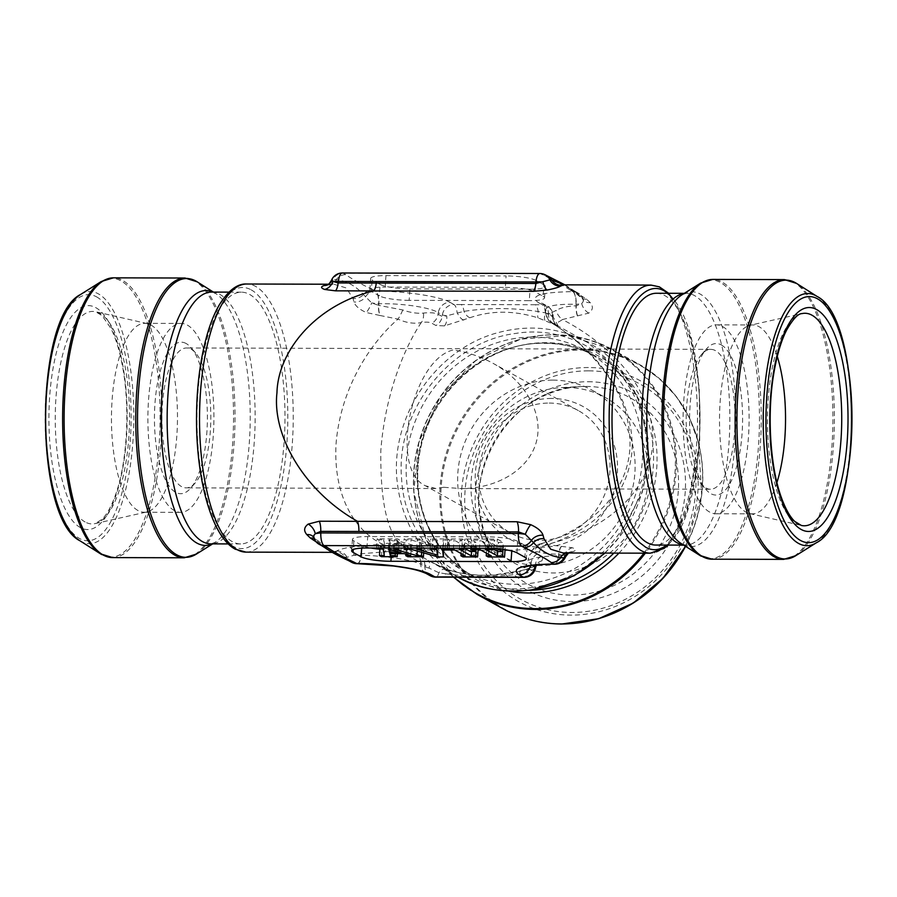 <?xml version="1.0" encoding="UTF-8"?>
<svg xmlns="http://www.w3.org/2000/svg" width="897" height="897" viewBox="0 0 897 897"><rect width="100%" height="100%" fill="white"/><g stroke="black" fill="none" stroke-linecap="round" stroke-linejoin="round"><path stroke-width="0.67" stroke-dasharray="4.49 3.36" d="M385.968 275.614L506.11 275.928L505.314 287.376L385.172 287.051L385.968 275.614A23.311 4.126 -176 0 0 370.696 278.406A23.311 4.126 -176 0 0 372.12 279.976L371.313 291.424L379.308 295.853L380.104 284.405L372.12 279.976M380.104 284.405A23.311 4.126 -176 0 0 409.94 288.89L409.133 300.338L529.275 300.652L530.082 289.215L409.94 288.89M530.082 289.215A23.311 4.126 -176 0 0 545.342 286.412A23.311 4.126 -176 0 0 543.93 284.842L543.134 296.29L535.139 291.861L535.946 280.413L543.93 284.842M535.946 280.413A23.311 4.126 -176 0 0 506.11 275.928M491.982 546.722L480.119 540.14L471.878 540.117L475.926 542.36L470.981 542.349L464.96 539.007L497.319 539.097L503.34 542.438L498.407 542.416L494.37 540.185L486.152 540.162L498.014 546.733L503.217 546.744L505.19 547.843L488.843 547.798L486.869 546.71L491.982 546.722L491.343 555.871M465.879 546.654L454.017 540.072L449.689 540.061L447.715 538.962L462.415 539.007L464.388 540.106L460.049 540.095L471.912 546.665L476.251 546.677L478.236 547.775L463.536 547.731L461.551 546.643L465.879 546.654L465.24 555.804M438.454 547.753L411.05 539.96L406.106 539.949L404.121 538.85L419.886 538.895L421.87 539.994L417.251 539.983L438.039 545.892L437.321 540.028L432.668 540.016L430.683 538.918L446.022 538.962L448.007 540.061L443.14 540.05L443.993 547.775L438.454 547.753L437.814 556.914M404.839 544.513L390.464 544.479L390.98 546.452L395.835 546.464L397.82 547.562L382.077 547.518L380.104 546.419L384.925 546.43L383.781 539.781L378.926 539.77L377.144 538.783L397.562 538.839L399.344 539.826L394.377 539.815L417.598 546.52L422.083 546.531L424.057 547.63L408.415 547.585L406.431 546.497L411.398 546.508L404.839 544.513L404.188 553.662M379.902 549.233A23.311 4.126 -176 0 0 391.686 549.839L443.847 549.973M454.768 550.007L478.067 550.063M480.87 550.074L505.033 550.13M507.792 550.141L511.828 550.153A23.311 4.126 -176 0 0 527.1 547.349A23.311 4.126 -176 0 0 525.687 545.78L517.692 541.351A23.311 4.126 -176 0 0 487.867 536.866L367.725 536.552A23.311 4.126 -176 0 0 352.454 539.355A23.311 4.126 -176 0 0 353.867 540.925L361.861 545.354A23.311 4.126 -176 0 0 370.966 548.011M650.987 285.235C658.387 285.201 665.372 289.944 671.943 299.441C692.518 327.921 702.721 401.688 694.794 462.886C688.593 515.562 669.745 554.189 650.269 553.135M563.114 552.944L572.757 551.689C576.412 550.534 576.278 549.222 572.364 547.753L546.688 544.535C594.812 532.751 647.432 500.773 652.803 444.486C655.337 387.818 608.031 343.181 562.43 319.545L588.768 313.12C593.007 310.026 593.478 306.516 590.181 302.603L586.627 299.161L563.821 284.865M604.477 553.068C669.095 495.133 659.609 378.13 587.367 342.385M587.288 342.34C559.111 327.315 529.073 324.165 497.173 332.877C436.637 349.157 391.619 414.616 396.777 477.787C400.836 522.11 421.063 555.108 457.459 576.805L405.5 547.585C388.39 538.077 380.16 505.65 380.833 450.316C385.239 393.749 404.48 347.554 421.231 322.606C426.097 321.799 429.652 322.023 431.894 323.256L435.964 325.51L444.452 325.903L469.95 317.729C491.455 310.317 514.205 310.384 538.189 317.919L558.315 326.194L551.633 322.942C592.48 348.092 634.695 394.321 632.026 451.034C626.801 507.287 579.249 537.651 535.901 547.932C534.668 550.736 535.128 552.754 537.292 553.954L541.362 556.218L542.752 558.214L541.911 560.838L537.763 564.83M535.879 566.007L520.473 571.243C495.57 576.782 472.82 576.715 452.234 571.064L446.37 569.191L428.048 560.535A11.661 5.191 119.1 0 1 429.058 568.093L438.913 572.746L445.652 573.777A11.661 4.07 -89.8 0 1 442.826 577.141M327.652 284.786L333.886 284.259L326.766 285.224M333.998 284.259L346.298 287.971L353.048 298.544L353.956 301.986C355.234 305.877 359.349 309.398 366.29 312.537L379.891 315.464A11.661 4.07 -89.8 0 1 378.467 305.316L371.717 302.939L363.464 294.62C355.941 286.065 346.892 281.053 336.341 279.584L333.011 279.303L331.531 280.245M379.891 315.464L397.999 319.108C370.977 342.519 340.804 387.067 336.072 443.589C332.899 499.831 357.712 532.179 382.268 544.098L349.886 547.17C342.632 548.605 338.191 549.906 336.543 551.072L331.834 552.204M333.146 552.361L329.311 550.388L313.333 536.798L314.825 539.433L317.987 542.012C328.078 550.579 337.126 555.591 345.121 557.048L347.117 557.329L354.068 555.209A11.661 3.33 -179 0 0 361.076 555.243L361.099 553.729A11.661 4.07 -89.8 0 1 363.778 545.847M452.234 571.064A11.661 6.369 105.9 0 0 451.673 570.851A11.661 6.369 105.9 0 0 445.652 573.777C469.703 577.13 494.426 577.197 519.834 573.979L527.212 572.97L535.094 568.373A11.661 2.624 -169.4 0 0 535.509 567.846M541.911 560.838A11.661 9.901 35 0 0 536.608 564.348A11.661 9.901 35 0 0 535.094 568.373L535.711 566.747M321.664 545.69A11.661 10.73 119 0 1 317.987 542.012A11.661 8.847 132.8 0 0 316.428 539.882A11.661 8.847 132.8 0 0 314.04 538.458M520.473 571.243A11.661 1.346 76.9 0 0 520.025 570.918A11.661 1.346 76.9 0 0 519.834 573.979A11.661 4.07 -89.8 0 1 517.008 577.343M540.454 543.952C538.032 543.84 534.713 546.665 530.497 552.44L529.634 555.221C531.45 552.115 534.657 551.106 539.232 552.193C544.176 553.393 550.657 554.077 558.674 554.256L564.067 555.759L565.469 556.959M561.556 546.374A11.661 4.07 -89.8 0 0 558.876 554.256L558.596 555.77A11.661 2.624 -169.4 0 0 564.067 555.759A11.661 9.912 -69.9 0 1 572.364 547.753M348.776 560.715A11.661 10.73 119 0 1 345.121 557.048A11.661 11.448 64.1 0 0 335.343 551.879M349.886 547.17A11.661 3.723 -100.8 0 1 354.068 555.209L361.099 553.729L385.889 551.79C393.592 550.724 400.477 551.767 406.543 554.895L420.749 562.666A11.661 10.73 -61 0 0 415.782 553.64M419.852 555.893A11.661 10.73 119 0 1 424.819 564.931L429.058 568.093A11.661 3.33 -179 0 1 424.797 566.433L420.727 564.179A11.661 10.73 -61 0 0 425.918 573.351M541.362 556.218A11.661 10.73 119 0 0 535.139 565.222L531.069 562.968L530.789 564.471A11.661 10.73 119 0 1 530.542 565.671M532.448 565.39L527.918 561.466C529.51 558.203 539.669 556.297 558.394 555.77A11.661 4.07 -89.8 0 1 554.548 564.213M357.387 563.697A11.661 4.07 90.2 0 0 361.278 555.243L361.076 555.243A11.661 4.07 90.2 0 1 357.241 563.697M577.455 315.991A11.661 4.07 -89.8 0 1 576.042 305.832C567.992 306 561.365 307.514 556.14 310.373C551.296 313.031 548.101 314.04 546.542 313.401L552.507 316.798L552.743 316.103L545.398 312.851L538.178 311.551C513.185 307.682 488.461 307.615 463.996 311.349L446.706 315.822A11.661 0.762 6.9 0 1 442.378 314.948L442.187 316.506A11.661 10.73 119 0 1 435.964 325.51M545.028 320.319A11.661 2.669 -69.1 0 1 545.398 312.851A11.661 4.07 -89.8 0 0 542.293 304.756A11.661 10.73 119 0 1 547.148 306.012L543.077 303.758A11.661 10.73 -61 0 0 538.222 302.502L542.293 304.756L535.229 304.745A11.661 4.07 -89.8 0 1 538.178 311.551A11.661 2.444 -72.2 0 0 538.189 317.919M557.474 325.835A11.661 10.73 -61 0 1 552.507 316.798L552.743 316.103A11.661 1.469 -2.5 0 0 553.135 315.699A11.661 1.469 -2.5 0 0 552.44 315.239L548.37 312.975A11.661 10.73 -61 0 0 543.178 303.814M537.292 553.954A11.661 10.73 119 0 0 531.069 562.968L528.591 559.806L528.591 557.912L527.918 561.455C526.483 565.278 525.283 567.173 524.364 567.151M430.089 575.661A11.661 10.73 -61 0 1 424.797 566.433L424.819 564.931L420.749 562.666L420.727 564.179C412.665 559.986 384.421 555.736 361.278 555.243L361.312 553.729A11.661 4.07 -89.8 0 1 363.991 545.847M535.229 304.745L461.047 304.543A11.661 4.07 -89.8 0 1 463.996 311.349A11.661 5.27 -109.3 0 0 469.95 317.729M539.232 552.193A11.661 9.441 111.2 0 1 546.688 544.535L540.431 543.941M540.398 543.952L535.901 547.932A11.661 10.002 27 0 0 530.519 552.406A11.661 10.002 27 0 0 529.634 555.221M553.404 323.57A11.661 10.73 -61 0 1 548.437 314.544L548.37 312.975L545.533 309.734L545.668 313.053L546.542 313.401A11.661 11.291 129.8 0 0 551.633 322.942C553.572 324.389 557.172 323.256 562.43 319.545A11.661 8.14 55.6 0 1 556.14 310.373M444.452 325.903A11.661 6.402 80.1 0 0 446.706 315.822L442.187 316.506L438.117 314.253C435.079 312.784 430.19 312.391 423.451 313.075C417.116 313.681 410.232 312.649 402.798 309.97L378.467 305.316L378.657 303.747A11.661 0.762 6.9 0 1 371.717 302.939A11.661 2.5 -65.8 0 1 366.29 312.537M543.077 303.758L542.786 303.578C543.683 303.657 544.602 305.709 545.567 309.745C546.452 305.821 556.6 304.005 575.975 304.274A11.661 4.07 90.2 0 0 572.723 291.626C540.902 292.198 529.398 295.819 538.222 302.502M406.543 554.895A11.661 5.786 -57.9 0 0 405.5 547.585C398.604 543.414 390.868 542.248 382.268 544.098A11.661 2.949 -102.4 0 1 385.889 551.79M402.798 309.97A11.661 1.659 -65.6 0 1 397.999 319.108C406.195 322.853 413.943 324.019 421.231 322.606A11.661 7.075 -101.3 0 0 423.451 313.075M461.047 304.543L453.994 304.532L449.924 302.267A11.661 10.73 -61 0 0 438.308 312.694C430.325 307.413 402.08 303.175 378.87 303.747L378.68 305.316A11.661 4.07 -89.8 0 0 380.093 315.464M564.594 284.854L582.175 297.782L583.297 299.721L583.173 301.695L581.716 303.5A11.661 1.469 -2.5 0 1 576.188 304.274L576.042 305.832L576.188 304.274A11.661 4.07 90.2 0 0 572.936 291.626L572.723 291.626M588.768 313.12A11.661 8.701 -126.6 0 1 581.716 303.5L576.255 305.832A11.661 4.07 -89.8 0 0 577.668 315.991M449.924 302.267C439.855 296.358 404.547 291.054 375.619 291.099A11.661 4.07 -89.8 0 1 378.87 303.747L378.657 303.747A11.661 4.07 -89.8 0 0 375.417 291.099L372.827 289.664A11.661 10.73 -61 0 0 363.464 294.62A11.661 10.338 163 0 1 353.048 298.544M563.54 284.831C564.482 286.098 562.071 281.019 580.55 297.299L583.229 299.497A11.661 11.661 0 0 0 577.78 292.87A11.661 10.73 -61 0 0 572.936 291.626L570.346 290.191A11.661 10.73 -61 0 1 575.201 291.435L577.78 292.87A11.661 10.73 -61 0 1 582.175 297.782A11.661 8.667 137.2 0 0 583.7 300.439A11.661 8.667 137.2 0 0 590.181 302.603M586.627 299.161A11.661 8.847 132.8 0 1 580.572 297.322A11.661 8.847 132.8 0 1 579.014 295.191A11.661 10.73 -61 0 0 575.336 291.514M548.067 276.399A11.661 10.73 -61 0 0 543.223 275.155C554.066 280.178 563.114 285.19 570.346 290.191M372.827 289.664C361.973 284.641 352.936 279.629 345.693 274.628A11.661 10.73 -61 0 0 336.341 279.584A11.661 9.957 80.9 0 1 329.648 284.607A11.661 9.957 80.9 0 1 328.089 284.708M463.783 320.106A11.661 4.934 -112.2 0 1 457.1 312.616A11.661 4.07 -89.8 0 0 453.994 304.532A11.661 10.73 -61 0 0 442.378 314.948L438.308 312.694L438.117 314.253A11.661 10.73 119 0 1 431.894 323.256M605.015 553.079L617.809 538.839L642.23 492.386L647.813 465.745L648.116 438.835L637.801 398.133L622.821 372.816L587.412 342.318L558.304 326.194A11.661 11.123 -60.8 0 1 552.743 316.103M375.619 291.099L375.417 291.099A11.661 10.73 -61 0 0 365.303 297.21A11.661 10.024 163.9 0 1 353.956 301.986M345.693 274.628L343.114 273.204A11.661 10.73 -61 0 0 333.011 279.303A11.661 9.979 74.8 0 1 326.822 285.201A11.661 9.979 74.8 0 1 326.732 285.224M527.604 569.404A11.661 1.346 73.7 0 0 527.1 569.057A11.661 1.346 73.7 0 0 527.212 572.97A11.661 4.07 -89.8 0 1 524.016 577.354M554.66 564.224A11.661 4.07 -89.8 0 0 558.596 555.77L558.674 554.256A11.661 4.07 -89.8 0 1 561.354 546.374M446.37 569.191A11.661 6.257 109.6 0 0 445.977 569.023A11.661 6.257 109.6 0 0 438.913 572.746A11.661 4.07 90.2 0 1 435.707 577.13M567.969 552.978A11.661 9.979 74.8 0 1 570.178 552.003A11.661 9.979 74.8 0 1 572.757 551.689M565.917 552.967A11.661 9.957 80.9 0 1 567.353 552.608A11.661 9.957 80.9 0 1 568.911 552.496M336.543 551.072A11.661 11.347 53.6 0 1 347.117 557.329A11.661 10.73 119 0 0 351.512 562.24M319.22 544.333A11.661 10.73 119 0 1 314.825 539.433A11.661 8.667 -42.8 0 0 313.3 536.765M389.556 539.803L390.105 543.447L401.486 543.481L389.556 539.803L388.917 548.953M388.367 548.953L389.006 539.792M389.713 549.199L390.105 543.447M400.836 552.63L401.486 543.481M389.825 553.628L390.464 544.479M390.487 553.628L390.98 546.452M395.342 553.64L395.835 546.464M397.393 553.651L397.82 547.562M381.438 556.678L382.077 547.518M379.924 548.93L380.104 546.419M384.286 555.591L384.925 546.43M383.142 548.942L383.781 539.781M378.287 548.93L378.926 539.77M376.662 548.022L377.144 538.783M376.505 547.932L396.923 547.989L397.562 538.839M398.773 548.078L399.344 539.826M393.738 548.964L394.377 539.815M417.284 551.072L417.598 546.52M421.68 552.328L422.083 546.531M423.687 552.9L424.057 547.63M407.776 556.745L408.415 547.585M405.893 554.189L406.431 546.497M410.759 555.658L411.398 546.508M410.411 549.121L411.05 539.96M405.466 549.11L406.106 539.949M403.639 548.089L404.121 538.85M403.482 548.011L419.247 548.045L419.886 538.895M421.298 548.145L421.87 539.994M416.612 549.132L417.251 539.983M437.4 555.052L438.039 545.892M436.682 549.188L437.321 540.028M432.029 549.177L432.668 540.016M430.201 548.168L430.683 538.918M430.044 548.078L445.383 548.123L446.022 538.962M447.424 548.314L448.007 540.061M442.501 549.199L443.14 540.05M443.892 549.211L443.993 547.775M453.377 549.233L454.017 540.072M449.049 549.222L449.689 540.061M447.233 548.213L447.715 538.962M447.076 548.123L461.764 548.157L462.415 539.007M463.816 548.258L464.388 540.106M459.41 549.244L460.049 540.095M471.575 551.509L471.912 546.665M476.072 549.289L476.251 546.677M478.123 549.3L478.236 547.775M462.897 556.891L463.536 547.731M461.08 553.494L461.551 546.643M479.48 549.3L480.119 540.14M471.239 549.278L471.878 540.117M475.444 549.289L475.926 542.36M470.342 551.509L470.981 542.349M464.478 548.258L464.96 539.007M464.321 548.168L496.68 548.258L497.319 539.097M496.68 548.258L497.678 548.807M502.847 549.368L503.34 542.438M497.768 551.577L498.407 542.416M493.731 549.334L494.37 540.185M485.512 549.312L486.152 540.162M497.678 551.532L498.014 546.733M503.026 549.39L503.217 546.744M505.067 549.682L505.19 547.843M488.203 556.959L488.843 547.798M486.421 553.146L486.869 546.71M409.133 300.338A23.311 4.126 4 0 1 379.308 295.853M371.313 291.424A23.311 4.126 4 0 1 369.9 289.854A23.311 4.126 4 0 1 385.172 287.051M505.314 287.376A23.311 4.126 4 0 1 535.139 291.861M543.134 296.29A23.311 4.126 4 0 1 544.546 297.86A23.311 4.126 4 0 1 529.275 300.652M656.346 293.263A125.894 43.998 -89.8 0 1 700.019 419.269A125.894 43.998 -89.8 0 1 655.685 545.051M666.606 545.073C707.397 519.677 712.061 340.12 673.03 299.049M776.948 482.496A94.454 33.01 -89.8 0 1 752.28 513.858A94.454 33.01 -89.8 0 1 749.657 513.555A94.454 33.01 -89.8 0 1 746.046 512.142A94.454 33.01 -89.8 0 1 719.585 414.089A94.454 33.01 -89.8 0 1 750.161 325.252A94.454 33.01 -89.8 0 1 752.774 324.961A94.454 33.01 -89.8 0 1 777.284 356.445M709.605 512.041A94.454 33.01 -89.8 0 1 683.245 410.254A94.454 33.01 -89.8 0 1 716.333 324.86A94.454 33.01 -89.8 0 1 749.096 419.404A94.454 33.01 -89.8 0 1 715.84 513.768A94.454 33.01 -89.8 0 1 709.605 512.041M721.289 344.919A75.774 26.484 -89.8 0 1 741.438 440.775A75.774 26.484 -89.8 0 1 706.017 489.583A75.774 26.484 -89.8 0 1 689.602 419.247A75.774 26.484 -89.8 0 1 706.399 348.989A75.774 26.484 -89.8 0 1 721.289 344.919M191.173 349.247A69.944 24.443 -89.8 0 1 195.669 353.037A69.944 24.443 -89.8 0 1 210.817 417.98A69.944 24.443 -89.8 0 1 195.322 482.833A69.944 24.443 -89.8 0 1 186.195 487.856A69.944 24.443 -89.8 0 1 161.931 417.845A69.944 24.443 -89.8 0 1 186.565 347.969A69.944 24.443 -89.8 0 1 191.173 349.247M443.701 487.273L435.931 488.517L425.436 485.782C388.973 469.523 411.476 359.809 453.299 349.931C467.539 352.117 480.848 356.625 493.238 363.431C525.709 381.393 543.694 413.853 536.462 441.47C529.32 469.12 497.813 488.708 460.699 488.573L443.701 487.273M715.425 350.626A69.944 24.443 90.2 0 0 710.805 349.359A69.944 24.443 90.2 0 0 701.678 354.382A69.944 24.443 90.2 0 0 686.183 419.235A69.944 24.443 90.2 0 0 701.331 484.167A69.944 24.443 90.2 0 0 710.435 489.235A69.944 24.443 90.2 0 0 734.946 425.997A69.944 24.443 90.2 0 0 715.425 350.626M533.042 337.059A125.894 115.825 119 0 1 585.427 350.548A125.894 115.825 119 0 1 639.37 481.106A125.894 115.825 119 0 1 532.515 583.072A125.894 115.825 119 0 1 463.379 570.784A125.894 115.825 119 0 1 411.678 431.648A125.894 115.825 119 0 1 533.042 337.059M551.577 398.447A75.774 69.708 -61 0 0 482.294 509.877A75.774 69.708 -61 0 0 605.251 510.202A75.774 69.708 -61 0 0 551.577 398.447M552.855 380.115A94.454 86.897 119 0 1 592.155 390.229A94.454 86.897 119 0 1 622.383 514.968A94.454 86.897 119 0 1 500.593 555.456A94.454 86.897 119 0 1 461.809 451.068A94.454 86.897 119 0 1 552.855 380.115M566.186 387.493A94.454 86.897 119 0 1 605.486 397.618A94.454 86.897 119 0 1 635.715 522.346A94.454 86.897 119 0 1 513.925 562.845A94.454 86.897 119 0 1 482.093 530.789A94.454 86.897 119 0 1 483.696 438.106A94.454 86.897 119 0 1 561.432 387.616A94.454 86.897 119 0 1 566.186 387.493M549.177 403.067A69.944 64.349 119 0 1 578.273 410.557A69.944 64.349 119 0 1 600.665 502.925A69.944 64.349 119 0 1 510.471 532.908A69.944 64.349 119 0 1 481.756 455.609A69.944 64.349 119 0 1 549.177 403.067M232.345 541.653A125.894 43.998 -89.8 0 1 197.217 405.982A125.894 43.998 -89.8 0 1 241.315 292.164A125.894 43.998 -89.8 0 1 249.624 294.451A125.894 43.998 -89.8 0 1 284.753 430.123A125.894 43.998 -89.8 0 1 240.654 543.952A125.894 43.998 -89.8 0 1 232.345 541.653M137.992 510.528A94.454 33.01 -89.8 0 1 111.632 408.752A94.454 33.01 -89.8 0 1 144.72 323.346A94.454 33.01 -89.8 0 1 147.343 323.649A94.454 33.01 -89.8 0 1 177.483 417.89A94.454 33.01 -89.8 0 1 146.839 511.963A94.454 33.01 -89.8 0 1 144.226 512.254A94.454 33.01 -89.8 0 1 137.992 510.528M174.433 510.628A94.454 33.01 -89.8 0 1 148.072 408.841A94.454 33.01 -89.8 0 1 181.16 323.447A94.454 33.01 -89.8 0 1 213.923 417.98A94.454 33.01 -89.8 0 1 180.667 512.344A94.454 33.01 -89.8 0 1 174.433 510.628M186.116 343.506A75.774 26.484 90.2 0 0 154.542 425.088A75.774 26.484 90.2 0 0 190.601 488.226A75.774 26.484 90.2 0 0 207.398 417.968A75.774 26.484 90.2 0 0 190.983 347.621A75.774 26.484 90.2 0 0 186.116 343.506M342.34 272.991A11.661 4.07 -89.8 0 1 343.114 273.204L540.633 273.72L543.223 275.155M246.036 552.126A134.057 46.857 90.2 0 0 293.241 418.193A134.057 46.857 90.2 0 0 246.742 284.013M552.507 316.798L552.44 315.239A11.661 10.73 119 0 0 547.148 306.012A11.661 11.661 0 0 1 553.146 315.755M545.488 274.975A11.661 10.73 -61 0 0 540.633 273.72A11.661 4.07 -89.8 0 0 539.871 273.507M487.867 536.866L487.06 548.314M366.918 548L367.725 536.552M525.687 545.78L524.88 557.228M516.896 552.799L517.692 541.351M511.772 550.993L511.828 550.153M391.686 549.839L391.215 556.701M361.659 548.123L361.861 545.354M353.867 540.925L353.272 549.446M684.097 293.476A125.894 43.998 -89.8 0 1 686.183 293.341A125.894 43.998 -89.8 0 1 729.855 419.348A125.894 43.998 -89.8 0 1 685.521 545.129A125.894 43.998 -89.8 0 1 683.424 544.984M684.321 293.33L686.183 293.341L682.056 294.754A127.452 44.547 -89.8 0 1 735.865 417.654A127.452 44.547 -89.8 0 1 682.561 544.389A127.452 44.547 -89.8 0 1 681.395 543.683L685.521 545.129L683.649 545.118M700.591 283.127A139.416 48.73 -89.8 0 1 720.291 282.42A139.416 48.73 -89.8 0 1 758.503 445.775A139.416 48.73 -89.8 0 1 701.151 556.174M711.994 559.19A139.887 48.887 90.2 0 0 760.992 432.713A139.887 48.887 90.2 0 0 721.962 281.961A139.887 48.887 90.2 0 0 712.734 279.416M784.382 279.606A139.887 48.887 -89.8 0 1 793.621 282.151A139.887 48.887 -89.8 0 1 832.651 432.903A139.887 48.887 -89.8 0 1 783.642 559.38M795.785 555.669A139.416 48.73 90.2 0 0 834.378 419.628A139.416 48.73 90.2 0 0 796.502 283.385M817.1 296.447A126.085 44.065 -89.8 0 1 851.354 419.673A126.085 44.065 -89.8 0 1 816.449 542.707M749.657 513.555L801.369 525.463A106.261 37.136 -89.8 0 1 797.298 523.87A106.261 37.136 -89.8 0 1 767.529 413.562A106.261 37.136 -89.8 0 1 801.929 313.614L750.161 325.252M532.392 587.412C466.956 598.725 404.446 546.004 401.564 478.168C395.588 410.568 449.935 341.522 515.64 333.437C580.92 322.628 643.25 374.172 646.367 442.569C652.22 510.528 598.299 579.182 532.392 587.412M586.044 386.45A106.261 97.773 119 0 1 662.849 540.644A106.261 97.773 119 0 1 491.433 547.663A106.261 97.773 119 0 1 493.227 443.398A106.261 97.773 119 0 1 580.695 386.585A106.261 97.773 119 0 1 586.044 386.45M588.017 381.73A111.968 103.009 119 0 1 667.334 546.867A111.968 103.009 119 0 1 485.636 546.385A111.968 103.009 119 0 1 588.017 381.73M588.78 370.842A123.057 113.224 119 0 1 675.957 552.328A123.057 113.224 119 0 1 476.251 551.801A123.057 113.224 119 0 1 588.78 370.842M589.621 620.903A139.416 128.271 119 0 1 562.251 623.819A139.416 128.271 119 0 1 441.189 486.6A139.416 128.271 119 0 1 581.391 350.065A139.416 128.271 119 0 1 685.532 546.307L701.701 495.245L698.584 442.871L689.815 418.641L676.618 396.934L659.474 378.579L639.023 364.26A139.887 128.697 -61 0 0 458.647 424.225A139.887 128.697 -61 0 0 503.419 608.962M588.387 367.535A126.085 116.005 -61 0 0 473.089 552.956A126.085 116.005 -61 0 0 677.706 553.494A126.085 116.005 -61 0 0 588.387 367.535M685.308 546.172A139.887 128.697 -61 0 0 639.023 364.26L612.808 349.729A139.887 128.697 119 0 1 645.324 553.18M477.204 594.442A139.887 128.697 119 0 1 432.444 409.705A139.887 128.697 119 0 1 612.808 349.729L568.115 335.478L520.406 339.189L475.959 360.336L440.584 396.138L418.888 441.896L413.741 491.623L425.817 538.794L453.568 577.242M643.934 553.18A139.416 128.271 -61 0 0 665.305 410.299A139.416 128.271 -61 0 0 553.976 334.873A139.416 128.271 -61 0 0 424.673 425.245A139.416 128.271 -61 0 0 454.039 577.242M508.846 591.168A127.452 117.272 119 0 1 419.034 457.078A127.452 117.272 119 0 1 546.06 342.688A127.452 117.272 119 0 1 650.258 418.036A127.452 117.272 119 0 1 618.952 553.113M529.241 590.293A125.894 115.825 119 0 1 474.289 576.827A125.894 115.825 119 0 1 422.599 437.691A125.894 115.825 119 0 1 543.963 343.114A125.894 115.825 119 0 1 596.337 356.602A125.894 115.825 119 0 1 613.862 553.101M251.138 289.832A130.603 45.646 -89.8 0 1 286.917 442.86A130.603 45.646 -89.8 0 1 233.198 546.284A130.603 45.646 -89.8 0 1 197.407 393.256A130.603 45.646 -89.8 0 1 251.138 289.832M212.97 292.086A127.452 44.547 -89.8 0 1 215.605 293.521L211.479 292.086A125.894 43.998 -89.8 0 1 255.14 418.092A125.894 43.998 -89.8 0 1 210.817 543.874L214.944 542.45A127.452 44.547 -89.8 0 1 212.309 543.874M213.351 292.086L215.605 293.521A127.452 44.547 -89.8 0 1 250.229 418.08A127.452 44.547 -89.8 0 1 214.944 542.45L212.679 543.874M196.409 554.077A139.416 48.73 90.2 0 0 235.003 418.036A139.416 48.73 90.2 0 0 197.138 281.793M185.006 278.025A139.887 48.887 -89.8 0 1 194.245 280.57A139.887 48.887 -89.8 0 1 233.276 431.311A139.887 48.887 -89.8 0 1 184.266 557.788M112.618 557.598A139.887 48.887 90.2 0 0 161.617 431.121A139.887 48.887 90.2 0 0 122.586 280.38A139.887 48.887 90.2 0 0 113.358 277.835M101.215 281.546A139.416 48.73 -89.8 0 1 120.916 280.839A139.416 48.73 -89.8 0 1 159.128 444.183A139.416 48.73 -89.8 0 1 101.776 554.593M79.9 540.756A126.085 44.065 90.2 0 0 81.066 541.452A126.085 44.065 90.2 0 0 132.924 441.604A126.085 44.065 90.2 0 0 98.378 293.857A126.085 44.065 90.2 0 0 80.551 294.496M96.528 296.829A123.057 43.011 -89.8 0 1 120.377 498.295A123.057 43.011 -89.8 0 1 47.328 457.818A123.057 43.011 -89.8 0 1 96.528 296.829M80.394 527.582A111.968 39.132 -89.8 0 1 58.697 344.269A111.968 39.132 -89.8 0 1 125.154 381.102A111.968 39.132 -89.8 0 1 80.394 527.582M85.114 521.987A106.261 37.136 -89.8 0 1 55.636 403.291A106.261 37.136 -89.8 0 1 95.631 311.741A106.261 37.136 -89.8 0 1 129.538 417.755A106.261 37.136 -89.8 0 1 95.071 523.601A106.261 37.136 -89.8 0 1 85.114 521.987M332.092 552.35L333.179 552.35M328.47 284.226L333.886 284.248M553.202 317.045L553.135 315.699M540.633 543.885C563.35 537.225 583.353 525.855 600.654 509.776C609.355 501.401 616.418 491.522 621.845 480.13C626.386 470.443 629.077 459.914 629.918 448.522C630.826 422.7 623.617 398.739 608.312 376.639C592.726 354.607 573.934 336.767 551.913 323.144M564.908 284.854L575.19 291.435M558.304 326.194L553.191 317.033M545.69 313.053C547.809 322.158 549.222 320.173 550.523 322.135L551.868 323.122M428.407 560.726L445.988 569.034L451.696 570.862C464.511 574.91 483.954 575.896 494.112 574.887L520.036 570.918L527.111 569.057L536.26 564.964M563.058 552.967L570.279 551.98L568.53 552.978M527.1 547.349L526.304 558.797M352.454 539.355L351.658 550.803M544.546 297.86L545.342 286.412M369.9 289.854L370.696 278.406M752.774 324.961L716.333 324.86M752.28 513.858L715.84 513.768M710.805 349.359L186.565 347.969M710.435 489.235L460.699 488.573M435.931 488.517L186.195 487.856M500.593 555.456L513.925 562.845M592.155 390.229L605.486 397.618M482.093 530.789L491.433 547.663C452.637 485.243 507.119 386.809 580.695 386.585L561.432 387.616M585.427 350.548L596.337 356.602C580.46 347.868 563.26 343.439 544.726 343.327C481.622 341.241 419.807 402.159 417.935 469.232C415.098 514.216 437.837 557.149 474.289 576.827L463.379 570.784M578.273 410.557L493.238 363.431M510.471 532.908L425.436 485.782M241.315 292.164L228.959 292.13M240.654 543.952L228.298 543.918M147.343 323.649L95.631 311.741L102.213 315.744L110.836 328.257C116.016 338.606 120.063 352.185 122.979 368.97C130.177 409.436 127.004 462.886 115.713 494.382C111.407 506.424 106.765 514.811 101.787 519.52L95.071 523.601L146.839 511.963M181.16 323.447L144.72 323.346M180.667 512.344L144.226 512.254M195.669 353.037L190.983 347.621M195.322 482.833L190.601 488.226M701.331 484.167L706.017 489.583M701.678 354.382L706.399 348.989M457.526 576.861L458.333 577.309M668.702 293.285L675.452 301.493L691.015 338.55L699.234 387.683L699.738 442.098L686.934 511.716L674.073 537.976L668.03 545.084"/><path stroke-width="1.35" d="M443.847 549.973L454.768 550.007M478.067 550.063L480.87 550.074M505.033 550.13L507.792 550.141M370.966 548.011A23.311 4.126 -176 0 0 379.902 549.233M511.032 561.6L390.89 561.275A23.311 4.126 4 0 1 361.054 556.79L353.07 552.361A23.311 4.126 4 0 1 351.658 550.803A23.311 4.126 4 0 1 366.918 548L487.06 548.314A23.311 4.126 4 0 1 516.896 552.799L524.88 557.228A23.311 4.126 4 0 1 526.304 558.797A23.311 4.126 4 0 1 511.032 561.6L511.772 550.993M650.258 553.135C645.055 553.146 639.976 550.702 635.009 545.836C611.092 523.624 597.581 442.793 606.439 375.271C612.842 322.113 631.421 284.304 650.975 285.235M668.702 293.285L659.351 286.849L650.964 285.078L563.821 284.854L560.457 286.143C558.82 287.298 554.38 288.599 547.114 290.045L533.222 291.357L373.578 290.931C315.598 305.047 277.958 351.03 276.96 392.808C272.15 434.025 302.648 490.255 357.466 521.325L517.109 521.74L530.71 524.678C537.639 527.806 541.754 531.327 543.044 535.229L543.952 538.66L550.702 549.244L563.002 552.944M458.401 577.309C480.781 589.239 505 593.433 531.069 589.912C558.876 585.483 583.342 573.205 604.477 553.068M537.763 564.83L535.879 566.007M331.834 552.204L310.373 538.043L306.819 534.601C303.522 530.699 303.993 527.201 308.232 524.083L319.332 521.224A11.661 4.07 -89.8 0 1 320.745 531.372L315.284 533.715L313.883 535.386L313.748 537.628M533.222 291.357A11.661 4.07 90.2 0 0 535.901 283.474L535.924 281.961L338.404 281.445A11.661 4.07 -89.8 0 1 342.34 272.991A11.661 11.661 0 0 0 331.565 280.122L332.933 281.445L338.124 282.947L376.258 283.048A11.661 4.07 90.2 0 1 373.578 290.931L335.444 290.83L324.636 289.451C320.722 287.993 320.588 286.681 324.243 285.515L328.089 284.708M565.469 556.959L563.989 557.9L560.659 557.62C550.074 556.14 541.026 551.128 533.536 542.584L525.283 534.264A11.661 0.762 -173.1 0 0 518.343 533.457L518.533 531.899L358.878 531.473L320.745 531.372L320.812 532.93A11.661 1.469 177.5 0 0 315.284 533.715A11.661 8.701 53.4 0 0 308.232 524.083M530.71 524.678A11.661 2.5 114.2 0 0 525.283 534.264L518.533 531.899A11.661 4.07 -89.8 0 0 517.109 521.74M543.952 538.66A11.661 10.338 163 0 0 533.536 542.584A11.661 10.73 119 0 1 524.173 547.54L521.583 546.105A11.661 4.07 -89.8 0 1 518.343 533.457L320.812 532.93A11.661 4.07 -89.8 0 0 324.064 545.589L521.583 546.105A11.661 10.73 119 0 0 531.697 540.005A11.661 10.024 163.9 0 1 543.044 535.229M565.917 552.967A11.661 9.957 80.9 0 0 560.659 557.62A11.661 10.73 119 0 1 551.307 562.576C544.031 557.564 534.993 552.552 524.173 547.54M536.597 564.37L535.509 567.846A11.661 2.624 -169.4 0 0 534.859 566.725L534.915 565.099M535.722 566.68L535.139 565.222M313.759 537.684A11.661 11.661 0 0 0 319.22 544.333A11.661 10.73 119 0 0 324.064 545.589L326.654 547.013A11.661 10.73 119 0 1 321.799 545.768C327.113 548.863 330.085 552.148 348.922 560.793L351.512 562.24A11.661 11.661 0 0 0 357.129 563.697A11.661 4.07 90.2 0 0 357.241 563.697M326.654 547.013C333.919 552.036 342.968 557.048 353.777 562.049L356.569 563.484A11.661 4.07 90.2 0 0 357.342 563.697L393.447 566.007C407.473 568.059 415.614 569.034 426.019 573.407A11.661 10.73 -61 0 0 430.874 574.652L434.944 576.917A11.661 4.07 90.2 0 0 435.707 577.13L516.952 577.343A11.661 4.07 -89.8 0 1 516.179 577.13L523.243 577.141L519.172 574.887C510.359 568.205 521.852 564.583 553.684 564.011L551.307 562.576M353.777 562.049A11.661 10.73 119 0 1 348.933 560.804M442.77 577.141A11.661 4.07 -89.8 0 1 442.008 576.928L516.179 577.13M530.542 565.671A11.661 10.73 119 0 1 519.172 574.887M524.364 567.151L530.172 565.727C539.646 564.291 550.108 564.168 554.447 564.224A11.661 4.07 -89.8 0 1 553.684 564.011M376.258 283.048L535.901 283.474L549.883 279.886L551.879 280.156A11.661 10.73 -61 0 0 548.224 276.489M561.657 285.336A11.661 11.448 64.1 0 1 551.879 280.156L564.594 284.854M560.457 286.143A11.661 11.347 -126.4 0 1 549.883 279.886A11.661 10.73 -61 0 0 545.488 274.975A11.661 11.661 0 0 0 539.871 273.507A11.661 4.07 -89.8 0 0 535.924 281.961A11.661 3.33 1 0 1 542.932 282.006A11.661 3.723 -100.8 0 0 547.114 290.045M335.444 290.83A11.661 4.07 90.2 0 0 338.124 282.947L338.404 281.445A11.661 2.624 -169.4 0 0 332.933 281.445A11.661 9.912 -69.9 0 1 324.636 289.451M326.766 285.224L326.721 285.235A11.661 9.979 74.8 0 1 324.243 285.515M554.447 564.224L554.66 564.224A11.661 4.07 -89.8 0 1 553.886 564.011A11.661 10.73 -61 0 0 563.989 557.9A11.661 9.979 74.8 0 1 567.969 552.978M310.373 538.043A11.661 8.847 132.8 0 1 314.04 538.458M313.3 536.765A11.661 8.667 -42.8 0 0 306.819 534.601M389.466 552.608L400.836 552.63L388.917 548.953L389.466 552.608L389.713 549.199M396.923 547.989L398.705 548.975L393.738 548.964L416.959 555.68L421.444 555.692L423.418 556.79L407.776 556.745L405.792 555.647L410.759 555.658L404.188 553.662L389.825 553.628L390.341 555.602L390.487 553.628M390.341 555.602L395.196 555.624L395.342 553.64M395.196 555.624L397.18 556.712L397.393 553.651M397.18 556.712L381.438 556.678L379.453 555.579L379.924 548.93M379.453 555.579L384.286 555.591L383.142 548.942L378.287 548.93L376.505 547.932M398.705 548.975L398.773 548.078M416.959 555.68L417.284 551.072M421.444 555.692L421.68 552.328M423.418 556.79L423.687 552.9M405.792 555.647L405.893 554.189M445.383 548.123L447.356 549.211L442.501 549.199L443.353 556.925L437.814 556.914L410.411 549.121L405.466 549.11L403.482 548.011M419.247 548.045L421.231 549.143L421.298 548.145M421.231 549.143L416.612 549.132L437.4 555.052L436.682 549.188L432.029 549.177L430.044 548.078M447.356 549.211L447.424 548.314M443.353 556.925L443.892 549.211M461.764 548.157L463.749 549.256L459.41 549.244L471.273 555.826L475.612 555.837L477.596 556.925L462.897 556.891L460.912 555.792L465.24 555.804L453.377 549.233L449.049 549.222L447.076 548.123M463.749 549.256L463.816 548.258M471.273 555.826L471.575 551.509M475.612 555.837L476.072 549.289M477.596 556.925L478.123 549.3M460.912 555.792L461.08 553.494M497.678 548.807L502.701 551.588L497.768 551.577L493.731 549.334L485.512 549.312L497.375 555.893L502.578 555.905L504.551 557.003L488.203 556.959L486.23 555.86L491.343 555.871L479.48 549.3L471.239 549.278L475.287 551.52L475.444 549.289M475.287 551.52L470.342 551.509L464.321 548.168M502.701 551.588L502.847 549.368M497.375 555.893L497.678 551.532M502.578 555.905L503.026 549.39M504.551 557.003L505.067 549.682M486.23 555.86L486.421 553.146M673.03 299.049C649.832 268.741 619.771 306.337 611.799 376.415C603.176 442.199 616.329 520.933 639.628 542.584L645.896 547.372C652.859 551.094 659.766 550.332 666.606 545.073M683.649 545.118L655.685 545.051A125.894 43.998 -89.8 0 1 647.376 542.752A125.894 43.998 -89.8 0 1 612.247 407.081A125.894 43.998 -89.8 0 1 656.346 293.263L684.321 293.33M777.284 356.445A94.454 33.01 -89.8 0 1 776.948 482.496M356.569 563.484C385.508 563.439 420.816 568.754 430.874 574.652M426.019 573.407L430.089 575.661A11.661 10.73 -61 0 0 434.944 576.917L442.008 576.928M246.036 552.126L235.238 549.188C211.972 536.832 196.69 481.207 196.499 420.401C196.488 388.166 200.087 359.439 207.274 334.222C210.537 323.032 214.394 313.513 218.823 305.675C227.973 290.65 237.279 283.441 246.742 284.013A134.057 46.857 90.2 0 0 242.762 284.484A134.057 46.857 90.2 0 0 199.616 410.904A134.057 46.857 90.2 0 0 237.178 549.682A134.057 46.857 90.2 0 0 246.036 552.126L332.092 552.35M319.332 521.224L357.466 521.325A11.661 4.07 -89.8 0 1 358.878 531.473M532.448 565.39L534.859 566.725A11.661 10.73 -61 0 1 523.243 577.141A11.661 4.07 -89.8 0 0 524.016 577.354A11.661 11.661 0 0 0 535.52 567.79M357.342 563.697L357.129 563.697A11.661 4.07 90.2 0 1 356.367 563.484A11.661 10.73 119 0 1 351.512 562.24M391.215 556.701L390.89 561.275M361.054 556.79L361.659 548.123M353.272 549.446L353.07 552.361M683.424 544.984A125.894 43.998 -89.8 0 1 677.213 542.831A125.894 43.998 -89.8 0 1 641.994 410.153A125.894 43.998 -89.8 0 1 684.097 293.476M817.1 296.447C863.351 319.388 862.813 520.013 816.449 542.707A126.085 44.065 -89.8 0 1 763.212 421.13A126.085 44.065 -89.8 0 1 815.934 295.763A126.085 44.065 -89.8 0 1 817.1 296.447L796.502 283.385A139.416 48.73 90.2 0 0 795.224 282.622A139.416 48.73 90.2 0 0 736.93 421.242A139.416 48.73 90.2 0 0 795.785 555.669L783.642 559.38A139.887 48.887 -89.8 0 1 735.125 419.359A139.887 48.887 -89.8 0 1 784.382 279.606L712.734 279.416A139.887 48.887 90.2 0 0 663.466 419.168A139.887 48.887 90.2 0 0 711.994 559.19L699.862 555.411L681.395 543.683A127.452 44.547 -89.8 0 1 646.771 419.123A127.452 44.547 -89.8 0 1 682.056 294.754L700.591 283.127A139.416 48.73 -89.8 0 0 661.997 419.168A139.416 48.73 -89.8 0 0 699.862 555.411A139.416 48.73 -89.8 0 0 701.151 556.174M817.369 298.735A123.057 43.011 90.2 0 0 768.18 459.724A123.057 43.011 90.2 0 0 841.218 500.201A123.057 43.011 90.2 0 0 817.369 298.735M801.234 529.488A111.968 39.132 -89.8 0 1 779.538 346.175A111.968 39.132 -89.8 0 1 845.994 383.008A111.968 39.132 -89.8 0 1 801.234 529.488M801.929 313.614A106.261 37.136 -89.8 0 1 841.734 419.639A106.261 37.136 -89.8 0 1 801.369 525.463L794.664 521.359C789.719 516.616 785.122 508.207 780.883 496.142C769.761 464.59 766.857 411.118 774.279 370.696C777.284 353.923 781.41 340.367 786.635 330.051C792.948 319.074 798.05 313.591 801.929 313.614M645.324 553.18A139.887 128.697 119 0 1 535.408 609.422A139.887 128.697 119 0 1 477.204 594.442L503.419 608.962C521.449 618.874 540.925 623.886 561.847 624.009L598.635 618.717L633.248 603.064L662.995 578.285L685.543 546.329A139.416 128.271 119 0 1 589.621 620.903M503.419 608.962A139.887 128.697 -61 0 0 561.612 623.953A139.887 128.697 -61 0 0 685.308 546.172M454.039 577.242A139.416 128.271 -61 0 0 534.836 608.637A139.416 128.271 -61 0 0 643.934 553.18M618.952 553.113A127.452 117.272 119 0 1 508.846 591.168M613.862 553.101A125.894 115.825 119 0 1 529.241 590.293M228.298 543.918L210.817 543.874A125.894 43.998 -89.8 0 1 202.498 541.575A125.894 43.998 -89.8 0 1 167.38 405.904A125.894 43.998 -89.8 0 1 211.479 292.086L228.959 292.13M212.309 543.874A127.452 44.547 -89.8 0 1 196.936 543.1A127.452 44.547 -89.8 0 1 161.864 395.846A127.452 44.547 -89.8 0 1 212.97 292.086M213.351 292.086L197.138 281.793A139.416 48.73 90.2 0 0 195.849 281.03A139.416 48.73 90.2 0 0 138.497 391.428A139.416 48.73 90.2 0 0 176.709 554.783A139.416 48.73 90.2 0 0 196.409 554.077L212.679 543.874M112.618 557.598L184.266 557.788A139.887 48.887 -89.8 0 1 135.75 417.778A139.887 48.887 -89.8 0 1 185.006 278.025L113.358 277.835A139.887 48.887 90.2 0 0 64.102 417.587A139.887 48.887 90.2 0 0 112.618 557.598L100.498 553.83A139.416 48.73 -89.8 0 1 62.622 417.587A139.416 48.73 -89.8 0 1 101.215 281.546L80.551 294.496A126.085 44.065 90.2 0 0 45.646 417.542A126.085 44.065 90.2 0 0 79.9 540.756L100.498 553.83A139.416 48.73 -89.8 0 0 101.776 554.593M563.114 552.967L650.258 553.191L664.161 548.347L668.03 545.084M246.742 284.013L328.47 284.226M319.22 544.333L321.799 545.768M516.952 577.343L524.016 577.354M554.66 564.224A11.661 11.661 0 0 0 565.435 557.071M430.089 575.661A11.661 11.661 0 0 0 435.707 577.13M545.488 274.975L564.908 284.854M342.34 272.991L539.871 273.507M326.721 285.235C327.226 284.282 327.45 286.816 331.576 280.144M568.53 552.978L565.424 557.059M313.322 536.798L313.782 537.729M783.642 559.38L711.994 559.19M816.449 542.707L795.785 555.669M712.734 279.416L700.591 283.127M796.502 283.385L784.382 279.606M477.204 594.442L453.568 577.242M197.138 281.793L185.006 278.025M184.266 557.788L196.409 554.077M113.358 277.835L101.215 281.546M80.551 294.496C34.187 317.19 33.649 517.816 79.9 540.756M605.015 553.079L574.271 575.695L531.439 590.002C502.017 593.074 477.372 588.701 457.526 576.861"/></g></svg>
